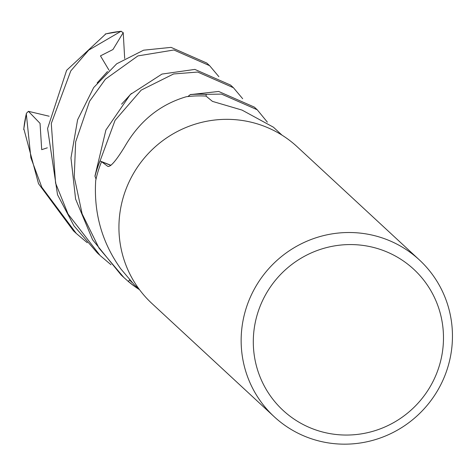 <?xml version="1.0" encoding="UTF-8"?>
<svg xmlns="http://www.w3.org/2000/svg" width="475" height="475" viewBox="0 0 475 475"><rect width="100%" height="100%" fill="white"/><g stroke="black" fill="none" stroke-linecap="round" stroke-linejoin="round"><path stroke-width="0.71" d="M282.013 135.149L273.446 127.211L242.048 110.093L212.456 101.383L206.013 96.093A105.064 102.879 -47.2 0 0 187.88 96.544A105.064 102.879 -47.2 0 0 186.283 96.74C159.962 104.488 139.448 121.113 124.747 146.627C115.787 161.215 110.046 167.74 107.534 166.191L101.567 161.684L110.841 165.389M274.206 416.729L151.994 303.561A106.845 104.625 -47.2 0 1 132.406 175.394A106.845 104.625 -47.2 0 1 252.112 122.437A106.845 104.625 -47.2 0 1 297.184 146.769L419.401 259.944A106.845 104.625 -47.2 0 1 438.983 388.105A106.845 104.625 -47.2 0 1 319.277 441.067A106.845 104.625 -47.2 0 1 274.206 416.729A106.845 104.625 -47.2 0 1 254.618 288.568A106.845 104.625 -47.2 0 1 374.33 235.612A106.845 104.625 -47.2 0 1 419.401 259.944M373.166 247.356A96.164 94.163 -47.2 0 1 440.2 362.692A96.164 94.163 -47.2 0 1 323.617 432.262A96.164 94.163 -47.2 0 1 256.583 316.926A96.164 94.163 -47.2 0 1 373.166 247.356M129.651 279.995L131.812 282.316M101.567 161.684A105.064 102.879 -47.2 0 0 96.033 179.093L95 176.255A106.756 104.536 -47.2 0 1 100.053 161.001L115.045 120.371L141.194 90.125L173.589 73.963L197.707 72.052L233.421 87.721L230.559 85.073L194.857 69.409L161.975 74.07L130.31 94.519L105.901 130.037L94.947 176.106L96.033 179.093A105.064 102.879 -47.2 0 0 95.695 180.666C93.7 213.352 102.089 242.778 120.864 268.951L134.045 284.513L139.24 289.322M129.598 279.935L128.363 281.408A106.756 104.536 -47.2 0 0 139.377 289.507A106.756 104.536 -47.2 0 1 128.363 281.408L129.598 279.929L128.309 281.473L123.922 277.56L99.032 248.158L82.122 213.845L74.254 176.979L75.626 141.948L89.561 101.3L105.391 79.206L137.928 55.896L173.886 49.994L209.612 65.669L218.874 76.677M107.973 166.41L107.534 166.191A1803.248 442.783 -132.5 0 0 108.478 166.482M95 176.255A106.756 104.536 -47.2 0 1 100.059 161.001L110.96 165.294M257.224 109.767L254.362 107.112L218.654 91.455L190.273 94.626A106.756 104.536 -47.2 0 1 206.227 94.424L206.091 96.158L206.233 94.335L221.516 94.103L257.224 109.767L267.366 122.158M190.279 94.626L187.88 96.544L190.273 94.626A106.756 104.536 -47.2 0 1 206.227 94.424L206.091 96.158M209.612 65.669L206.762 63.032L171.053 47.369L143.575 50.196L116.684 63.804L93.682 87.566L77.603 119.777L70.971 157.979L75.59 199.037L92.589 239.75L121.101 274.948L123.565 277.234M233.421 87.721L242.678 98.723M105.806 33.915L66.631 70.312L47.577 128.523L57.517 194.72L73.904 225.756L97.292 252.902L99.412 254.867M87.234 242.713L76.297 233.463L41.818 187.269L30.875 157.771L26.315 113.905L26.398 113.317L28.417 111.322L40.037 123.346L41.711 149.661L47.316 147.82M23.827 128.79L38.511 183.665L73.471 230.85L76.297 233.463M111.049 264.771L100.112 255.52L68.044 214.029L55.587 183.136L51.282 123.53L70.781 70.918L88.706 50.136L120.917 31.326L123.221 32.633L112.955 49.537L100.462 55.872L108.983 70.14M123.221 32.638L124.688 58.526M94.947 176.106A106.845 104.625 -47.2 0 1 99.976 160.972M190.404 94.525A106.845 104.625 -47.2 0 1 206.233 94.335M139.525 289.708A106.845 104.625 -47.2 0 1 128.309 281.473M28.417 111.322L49.157 116.227M131.415 93.456L121.588 104.168M107.504 71.517L97.132 82.947M105.272 34.046A106.845 104.625 -47.2 0 1 120.917 31.326M23.756 129.598A106.845 104.625 -47.2 0 1 26.315 113.905M105.61 33.909L121.285 31.249M26.398 113.317L23.75 129.111"/></g></svg>
